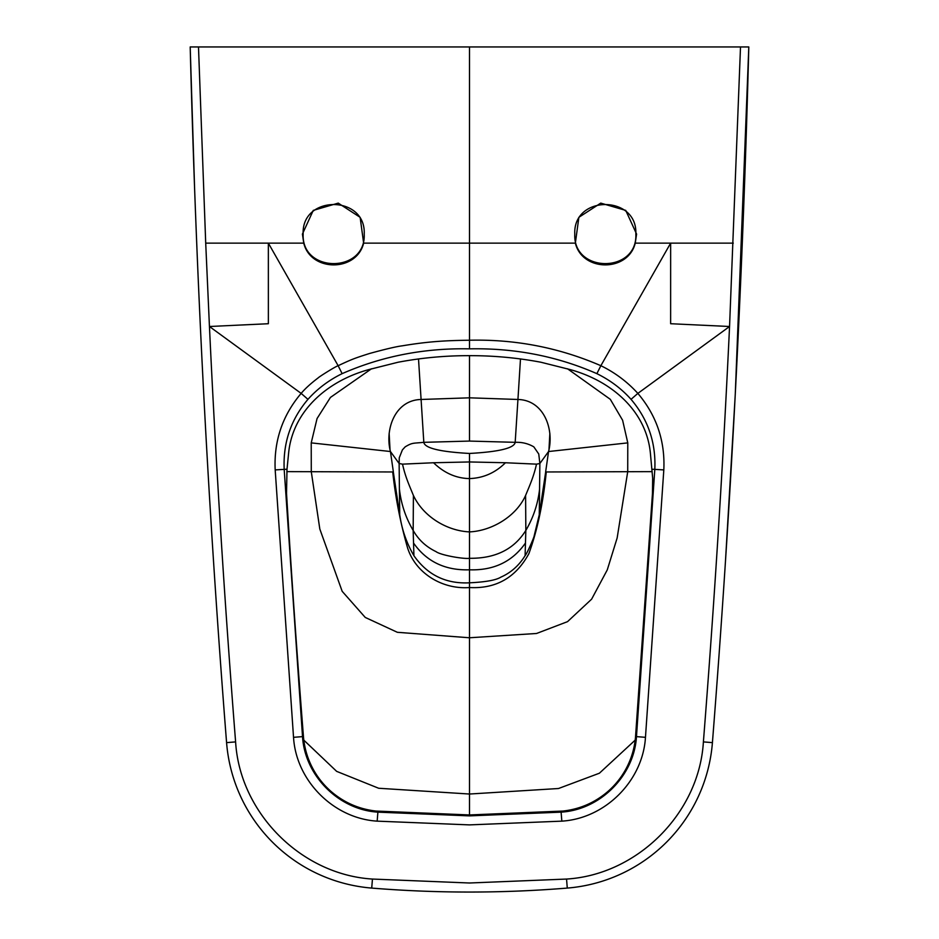 <?xml version="1.0" encoding="UTF-8"?>
<svg xmlns="http://www.w3.org/2000/svg" width="939" height="939" viewBox="0 0 939 939"><rect width="100%" height="100%" fill="white"/><g stroke="black" fill="none" stroke-linecap="round" stroke-linejoin="round"><path stroke-width="1.41" d="M469.5 441.072L515.194 442.328C514.302 448.126 499.067 451.823 469.5 453.455C439.933 451.823 424.698 448.126 423.806 442.328L469.5 441.072L469.5 355.658C493.585 355.611 517.401 357.806 540.946 362.243L570.09 369.567C612.369 381.105 646.595 411.716 650.422 453.525L652.664 478.209L652.476 493.315L635.55 736.552A81.353 81.353 0 0 1 607.615 791.73C594.669 802.739 579.786 809.183 562.977 811.05L469.5 814.946L469.5 794.03L378.663 788.255L336.655 771.365L303.813 740.143M716.199 693.545L718.57 661.349M725.401 562.344L735.143 396.458M735.284 393.852L748.806 46.95L190.194 46.95L194.526 186.227M515.194 442.328C521.967 442.046 528.176 443.548 533.822 446.858L538.751 454.007L539.866 463.502L536.509 464.148L505.44 462.751C495.287 472.822 483.315 478.104 469.5 478.585L469.5 453.455M505.452 462.751L469.5 461.953L433.548 462.751C444.217 473.056 456.201 478.338 469.5 478.585L469.5 531.897C446.694 530.84 423.254 516.509 413.406 495.44C408.477 483.479 405.413 476.766 402.502 464.148L399.134 463.502L399.263 457.774L402.408 449.875L405.178 446.858C412.597 442.386 413.066 443.466 423.806 442.328M433.56 462.751L402.502 464.148M303.156 234.081C301.313 194.713 366.046 194.713 364.215 234.081C366.046 273.449 301.313 273.449 303.156 234.081M635.844 234.081C637.687 273.449 572.954 273.449 574.785 234.081C572.954 194.713 637.687 194.713 635.844 234.081M469.5 355.658C445.415 355.611 421.599 357.806 398.054 362.243L368.91 369.567C326.631 381.105 292.405 411.716 288.578 453.525L287.005 469.218L284.188 469.383C282.956 442.809 290.879 419.463 307.957 399.345C317.464 388.723 328.861 380.154 342.125 373.652C381.903 356.21 424.358 347.935 469.5 348.85C514.642 347.935 557.097 356.21 596.875 373.652C610.139 380.154 621.536 388.723 631.043 399.345C648.121 419.463 656.044 442.809 654.812 469.383L651.995 469.218M469.5 46.95L469.5 243.131L363.639 243.131C356.55 272.181 310.774 272.099 303.755 243.131L268.354 243.131L338.134 365.705C351.362 359.543 353.393 358.616 369.508 353.498C385.636 349.073 396.563 346.514 402.303 345.822C428.407 341.456 445.978 340.505 469.5 340.235L469.5 348.85M205.711 243.131L209.444 326.502L268.366 323.72L268.354 243.131L205.711 243.131L198.493 46.95M303.755 243.131L302.417 234.081L313.25 210.406L338.251 203.117L360.13 217.32L363.639 243.131M733.289 243.131L670.646 243.131L600.866 365.705C559.092 347.618 515.311 339.132 469.5 340.235L469.5 243.131L575.361 243.131L578.87 217.32L600.749 203.117L625.75 210.406L636.583 234.081L635.245 243.131L670.646 243.131L670.634 323.72L729.556 326.502L740.507 46.95M748.806 46.95C742.819 279.165 730.695 511.051 712.419 742.62A158.456 158.456 0 0 1 567.285 888.083A1207.284 1207.284 0 0 1 371.715 888.083A158.456 158.456 0 0 1 226.581 742.62A13140.389 13140.389 0 0 1 190.194 46.95M515.182 442.328L517.941 399.474C544.092 400.131 554.315 429.522 548.564 451.518L545.629 471.941L546.275 471.965C543.141 503.175 537.343 530.394 528.88 553.646C515.804 577.649 496.015 588.941 469.5 587.532L469.5 582.814C446.06 584.011 427.574 575.044 414.064 555.923L413.911 555.665C406.552 543.082 401.833 529.467 399.744 514.807L399.404 488.996C401.082 503.867 405.66 517.671 413.16 530.406L413.911 555.665M520.488 358.933L517.941 399.474L469.5 397.819L421.059 399.474C394.908 400.131 384.685 429.51 390.436 451.518L393.371 471.941L392.725 471.965C395.472 497.6 400.401 522.847 407.514 547.683C415.496 573.33 442.422 589.633 469.5 587.532L469.5 637.769L397.361 632.299L365.248 617.439L342.172 591.312L319.812 528.997L311.279 471.695L286.829 471.624M627.721 471.707L652.171 471.636M567.508 368.781L610.315 399.333L622.604 420.238L627.78 442.879L627.721 471.695L546.275 471.965M539.596 489.008C537.918 503.879 533.34 517.682 525.84 530.406L525.101 555.665C527.037 553.681 534.314 536.815 534.138 536.005L539.256 514.807L539.866 463.502L548.564 451.53L627.78 442.879M635.245 243.131C628.226 272.099 582.45 272.181 575.361 243.131M703.393 741.904C699.191 813.021 637.651 874.69 566.546 879.057L567.285 888.083A158.456 158.456 0 0 0 712.419 742.62L703.393 741.904C714.309 603.577 723.03 465.11 729.556 326.502L637.851 393.394C627.311 381.797 614.975 372.572 600.866 365.705L596.875 373.652M235.607 741.904C239.809 813.021 301.337 874.702 372.454 879.057L371.715 888.083A158.456 158.456 0 0 1 226.581 742.62L235.607 741.904C224.691 603.577 215.97 465.11 209.444 326.502L301.149 393.394C305.069 388.699 310.786 383.488 318.298 377.783C319.002 376.856 334.918 366.785 338.134 365.705L342.125 373.652M413.723 543.294C426.764 561.733 445.356 570.572 469.5 569.809L469.5 558.306C463.666 559.221 440.52 555.172 436.013 551.616C426.071 546.827 418.454 539.761 413.172 530.418L413.406 495.44M423.818 442.328L418.512 358.933M399.404 488.996L399.134 463.502L390.436 451.518L311.22 442.879L311.279 471.695M399.744 514.807L393.312 471.941M371.492 368.781L330.434 397.432L317.065 418.524L311.22 442.879M311.279 471.707L392.725 471.965M287.005 469.218L286.524 493.315A13063.286 13063.286 0 0 0 303.45 736.552A81.353 81.353 0 0 0 331.385 791.73C344.331 802.739 359.214 809.183 376.023 811.05L469.5 814.946M635.187 740.132L599.387 773.22L558.505 788.514L469.5 794.03L469.5 637.769L536.545 633.485L567.532 621.653L591.617 599.176L607.263 569.903L617.146 537.988L627.721 471.695M525.594 495.44C516.262 516.38 491.778 530.899 469.5 531.897L469.5 558.294C495.311 558.599 514.079 549.303 525.84 530.418L525.594 495.44C530.03 484.747 533.81 476.202 536.509 464.148M525.277 543.294C512.236 561.733 493.644 570.572 469.5 569.809L469.5 582.814C485.616 582.051 496.085 580.149 500.933 577.109C510.839 572.743 518.844 565.677 524.936 555.923L525.089 555.665M539.256 514.807L545.688 471.941M561.839 821.144L561.111 812.153L469.5 815.874L377.889 812.153L377.161 821.144L469.5 824.888L561.839 821.144C605.338 818.456 642.886 780.802 645.469 737.326L663.814 469.911L654.812 469.383L636.478 736.622C634.142 775.79 600.314 809.735 561.111 812.153L561.041 811.237M469.5 326.537L469.5 340.235M567.285 888.083A1207.284 1207.284 0 0 1 371.715 888.083M566.546 879.057L469.5 883L372.454 879.057M663.814 469.911C665.176 440.931 656.525 415.437 637.851 393.394L631.043 399.345M377.161 821.144C333.674 818.479 296.09 780.79 293.531 737.326L275.186 469.911C273.824 440.919 282.486 415.414 301.149 393.394L307.957 399.345M635.55 736.552L645.469 737.326M377.959 811.237L377.889 812.153C338.686 809.735 304.858 775.79 302.522 736.622L284.188 469.383L275.186 469.911M303.45 736.552L293.531 737.326M389.145 433.313L390.014 449.605M548.986 449.605L549.855 433.313"/></g></svg>
